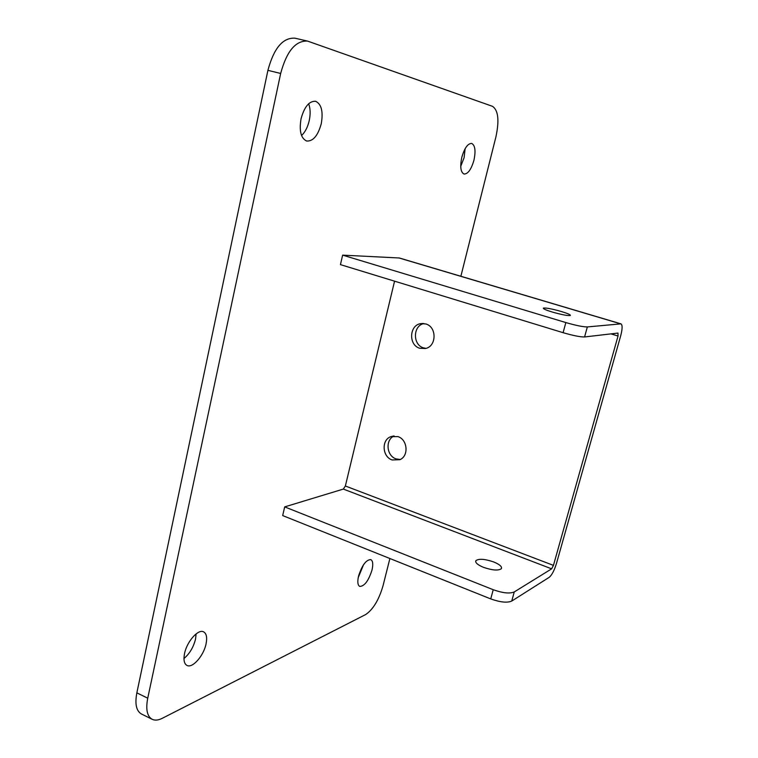 <?xml version="1.0" encoding="UTF-8"?>
<svg xmlns="http://www.w3.org/2000/svg" width="758" height="758" viewBox="0 0 758 758"><rect width="100%" height="100%" fill="white"/><g stroke="black" fill="none" stroke-linecap="round" stroke-linejoin="round"><path stroke-width="1.14" d="M473.94 160.241C475.882 150.927 475.143 145.328 471.703 143.433C467.79 143.423 464.493 148.056 461.802 157.332C459.898 166.665 460.637 172.237 464.029 174.046C467.961 174.056 471.258 169.451 473.94 160.241M460.731 166.353L464.095 157.702L465.147 148.653M206.053 643.921C207.341 637.525 206.508 633.489 203.57 631.831C198.245 628.77 186.904 641.524 184.554 653.491C183.322 659.839 184.147 663.837 187.027 665.467C192.513 668.537 203.731 655.679 206.053 643.921M183.976 658.503C189.595 653.766 193.451 647.294 195.536 639.108L196.123 633.878M321.269 123.658C323.344 111.549 321.458 104.083 315.593 101.278C309.198 100.928 304.346 106.774 301.04 118.817C299.05 130.944 300.926 138.354 306.668 141.035C313.12 141.405 317.981 135.616 321.269 123.658M301.561 135.521C305.152 132.129 307.72 127.145 309.255 120.56C310.6 114.06 310.401 108.451 308.658 103.732M371.998 570.063C373.306 564.303 372.898 560.816 370.785 559.603C366.123 559.745 362.049 565.222 358.562 576.042C357.283 581.784 357.691 585.242 359.775 586.427C364.484 586.247 368.559 580.799 371.998 570.063M358.212 577.643L363.527 564.738M460.864 276.272L495.884 137.027C499.437 120.494 498.3 110.261 492.492 106.328L307.568 41.093C295.611 40.449 286.647 51.241 280.668 73.46L147.734 698.184C145.621 709.327 147.099 716.367 152.178 719.304C154.973 720.621 158.337 720.29 162.288 718.3L365.631 614.567C373.107 609.527 378.915 599.9 383.055 585.678L389.887 558.513M280.668 73.46L267.915 70.342L136.847 692.859L147.734 698.184M152.178 719.304L141.443 713.989C136.298 711.013 134.763 703.974 136.847 692.859M267.915 70.342C273.837 48.218 282.838 37.493 294.938 38.175L307.568 41.093M400.281 459.49L396.036 458.874C386.476 455.89 385.102 439.716 394.122 435.983M397.931 436.599L390.749 436.703C381.227 439.991 382.259 456.885 392.151 459.964L399.854 459.699C409.007 456.041 407.643 439.526 397.931 436.599M425.977 348.367L423.57 347.884C412.57 344.928 412.797 325.732 423.902 323.543M425.806 323.96L420.88 323.619C409.187 325.011 408.325 345.184 419.79 348.273L425.371 348.519C436.674 346.558 437.044 326.869 425.806 323.96M493.657 561.934C484.779 558.93 478.857 558.504 475.882 560.664C475.048 562.625 477.597 564.862 483.528 567.354C492.473 570.386 498.423 570.821 501.389 568.671C502.203 566.652 499.626 564.407 493.657 561.934M552.203 312.021C545.826 310.05 542.889 308.733 543.382 308.089C545.987 307.72 551.995 308.866 561.403 311.529C567.808 313.499 570.783 314.816 570.329 315.489C567.733 315.868 561.697 314.703 552.203 312.021M514.256 591.951L511.735 601.066C507.187 603.017 500.185 602.288 490.729 598.905L493.231 589.715C502.706 593.088 509.708 593.836 514.256 591.951L551.635 568.832L553.444 565.383L618.035 336.021L617.988 333.065L584.579 336.959C580.344 337.045 573.181 335.614 563.099 332.686L340.446 264.627L342.625 255.133L565.847 322.567C575.957 325.485 583.12 326.944 587.346 326.935L584.579 336.959M511.735 601.066L549.247 577.293C551.9 575.057 554.297 570.471 556.448 563.545L620.717 335.69C622.479 328.915 622.555 324.974 620.954 323.856L587.346 326.935M490.729 598.905L282.687 515.582L284.686 506.894L343.346 489.081L345.364 485.992L394.567 281.171M620.954 323.856L399.362 257.985L342.625 255.133M493.231 589.715L284.686 506.894M620.594 323.827L398.822 257.9M563.099 332.686L565.847 322.567M618.035 336.021L610.939 333.89M553.444 565.383L345.364 485.992M551.635 568.832L343.346 489.081M390.749 436.703L393.544 436.021M420.88 323.619L423.125 323.476M475.645 561.536L475.882 560.664"/></g></svg>
